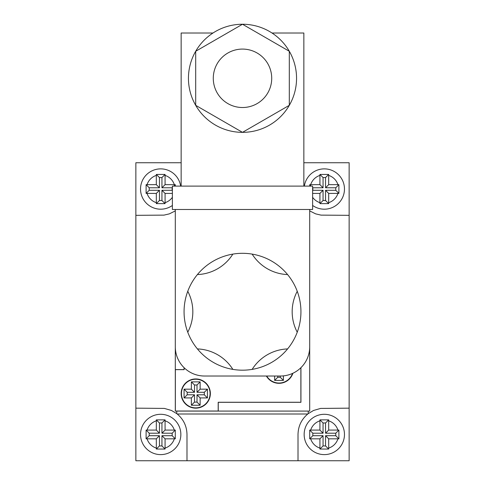 <?xml version="1.0" encoding="UTF-8"?>
<svg xmlns="http://www.w3.org/2000/svg" width="485" height="485" viewBox="0 0 485 485"><rect width="100%" height="100%" fill="white"/><g stroke="black" fill="none" stroke-linecap="round" stroke-linejoin="round"><path stroke-width="0.73" d="M304.15 434.457A20.158 20.158 0 0 1 334.389 416.997A20.158 20.158 0 0 1 334.389 451.911A20.158 20.158 0 0 1 304.15 434.457A20.158 20.158 0 0 1 334.389 416.997A20.158 20.158 0 0 1 334.389 451.911A20.158 20.158 0 0 1 304.15 434.457M323.058 445.933L325.556 445.933L325.556 435.706L335.784 435.706L335.784 433.202L325.556 433.202L325.556 422.981L323.058 422.981L323.058 433.202L312.831 433.202L312.831 435.706L323.058 435.706L323.058 445.933L319.942 449.043L319.924 438.84L309.715 438.816L309.715 430.092L319.924 430.074L319.942 419.864L328.672 419.864L328.691 430.074L337.936 430.074A14.314 14.314 0 0 0 328.691 420.828M335.784 435.706L338.894 438.816L338.894 430.092L337.936 430.074M338.894 438.816L328.691 438.84L328.691 448.085A14.314 14.314 0 0 0 337.936 438.84M319.942 449.043L328.672 449.043L328.691 448.085M156.309 430.074L159.444 433.202L149.216 433.202L149.216 435.706L146.106 438.816L146.106 430.092L156.309 430.074L156.328 419.864L165.058 419.864L165.076 430.074L175.285 430.092L175.285 438.816L165.076 438.84L161.941 435.706L172.169 435.706L172.169 433.202L175.285 430.092M149.216 435.706L159.444 435.706L159.444 445.933L161.941 445.933L165.058 449.043L165.076 438.84M165.058 449.043L156.328 449.043L156.309 438.84L159.444 435.706M146.106 438.816L156.309 438.84M140.535 434.457A20.158 20.158 0 0 1 170.775 416.997A20.158 20.158 0 0 1 170.775 451.911A20.158 20.158 0 0 1 140.535 434.457A20.158 20.158 0 0 1 170.775 416.997A20.158 20.158 0 0 1 170.775 451.911A20.158 20.158 0 0 1 140.535 434.457M323.058 177.558L323.058 187.78L312.831 187.78L312.831 190.284L323.058 190.284L323.058 200.511L325.556 200.511L325.556 190.284L335.784 190.284L335.784 187.78L325.556 187.78L325.556 177.558L323.058 177.558L319.942 174.442L319.924 184.652L309.715 184.67L309.709 186.113M319.942 174.442L328.672 174.442L328.691 184.652L337.936 184.652A14.314 14.314 0 0 0 328.691 175.406M335.784 187.78L338.894 184.67L337.936 184.652M338.894 184.67L338.894 193.394L328.691 193.418L328.672 203.621L319.942 203.621L319.924 193.418L312.619 193.418M304.362 186.113A20.158 20.158 0 0 1 330.321 169.792A20.158 20.158 0 0 1 342.368 197.995A20.158 20.158 0 0 1 312.619 205.458A20.158 20.158 0 0 0 342.368 197.995A20.158 20.158 0 0 0 330.321 169.792A20.158 20.158 0 0 0 304.362 186.113M140.535 189.035A20.158 20.158 0 0 1 159.225 168.925A20.158 20.158 0 0 1 180.638 186.113A20.158 20.158 0 0 0 159.225 168.925A20.158 20.158 0 0 0 151.453 206.95A20.158 20.158 0 0 0 172.381 205.458A20.158 20.158 0 0 1 140.535 189.035M156.309 193.418L159.444 190.284L149.216 190.284L149.216 187.78L146.106 184.67L146.106 193.394L156.309 193.418L156.328 203.621L165.058 203.621L165.076 202.663A14.314 14.314 0 0 0 172.381 197.304M146.106 184.67L156.309 184.652L156.309 175.406A14.314 14.314 0 0 0 147.064 184.652M159.444 190.284L159.444 200.511L161.941 200.511L161.941 190.284L172.169 190.284L172.169 187.78L161.941 187.78L161.941 177.558L165.058 174.442L156.328 174.442L156.309 175.406M165.058 174.442L165.076 184.652L175.285 184.67L175.291 186.113M161.941 190.284L165.076 193.418L172.381 193.418M165.076 193.418L165.076 202.663M309.697 210.896L315.62 213.855L320.997 215.122L349.139 215.328L349.139 162.736L303.852 162.736M298.014 460.75L349.139 460.75L349.139 408.158L320.615 408.418L313.522 410.474L308.236 413.638A26.293 26.293 0 0 0 307.781 414.002C301.458 419.355 298.202 426.169 298.014 434.457L298.014 460.75L186.986 460.75L186.986 434.457C186.798 426.169 183.542 419.355 177.219 414.002A26.293 26.293 0 0 0 176.764 413.638L171.478 410.474L164.385 408.418L135.861 408.158L135.861 460.75L186.986 460.75M181.147 162.736L135.861 162.736L135.861 215.328L164.003 215.122L169.38 213.855L175.303 210.896M177.219 414.002L307.781 414.002M308.236 413.638L308.236 411.08M176.764 411.08L176.764 413.638M135.861 408.158L135.861 215.328M349.139 215.328L349.139 408.158M325.556 445.933L328.672 449.043M323.058 435.706L319.924 438.84M325.556 435.706L328.691 438.84M323.058 433.202L319.924 430.074M323.058 422.981L319.942 419.864M325.556 422.981L328.672 419.864M325.556 433.202L328.691 430.074M312.831 435.706L309.715 438.816M312.831 433.202L309.715 430.092M335.784 433.202L338.894 430.092M165.076 430.074L161.941 433.202L172.169 433.202M161.941 433.202L161.941 422.981L159.444 422.981L156.328 419.864M159.444 433.202L159.444 422.981M161.941 445.933L161.941 435.706M161.941 422.981L165.058 419.864M159.444 445.933L156.328 449.043M149.216 433.202L146.106 430.092M172.169 435.706L175.285 438.816M335.784 190.284L338.894 193.394M325.556 190.284L328.691 193.418M325.556 187.78L328.691 184.652M323.058 190.284L319.924 193.418M311.158 186.113L309.715 184.67M323.058 187.78L319.924 184.652M325.556 200.511L328.672 203.621M323.058 200.511L319.942 203.621M325.556 177.558L328.672 174.442M149.216 190.284L146.106 193.394M149.216 187.78L159.444 187.78L156.309 184.652M161.941 177.558L159.444 177.558L159.444 187.78M161.941 200.511L165.058 203.621M161.941 187.78L165.076 184.652M159.444 177.558L156.328 174.442M173.842 186.113L175.285 184.67M159.444 200.511L156.328 203.621M187.762 332.201A43.826 43.826 0 0 0 187.762 291.285A58.436 58.436 0 0 1 297.238 291.285A58.436 58.436 0 0 1 197.413 348.921A58.436 58.436 0 0 1 187.762 291.285M271.715 78.303A29.215 29.215 0 0 0 227.889 52.998A29.215 29.215 0 0 0 227.889 103.602A29.215 29.215 0 0 0 271.715 78.303M296.553 78.303A54.053 54.053 0 0 0 215.473 31.489A54.053 54.053 0 0 0 215.473 125.112A54.053 54.053 0 0 0 296.553 78.303M175.303 209.484L175.303 346.805A29.215 29.215 0 0 0 204.518 376.02L280.482 376.02A29.215 29.215 0 0 0 309.697 346.805L309.697 209.484M289.309 105.324L289.309 51.277L242.5 24.25L195.691 51.277L195.691 105.324L242.5 132.35L289.309 105.324M172.381 186.113L312.619 186.113L312.619 209.484L172.381 209.484L172.381 186.113M272.006 33.016L303.852 33.016L303.852 186.113M212.994 33.016L181.147 33.016L181.147 186.113M232.848 369.376A43.826 43.826 0 0 0 197.413 348.921M287.587 348.921A43.826 43.826 0 0 0 252.151 369.376M297.238 291.285A43.826 43.826 0 0 0 297.238 332.201M252.151 254.116A43.826 43.826 0 0 0 287.587 274.571M197.413 274.571A43.826 43.826 0 0 0 232.848 254.116M210.363 393.553A14.611 14.611 0 0 0 188.447 380.901A14.611 14.611 0 0 0 188.447 406.2A14.611 14.611 0 0 0 210.363 393.553M266.368 376.02A14.611 14.611 0 0 0 292.91 373.244M181.438 393.553A14.314 14.314 0 0 0 202.912 405.951A14.314 14.314 0 0 0 202.912 381.155A14.314 14.314 0 0 0 181.438 393.553M266.708 376.02A14.314 14.314 0 0 0 292.546 373.414M280.269 376.02L280.269 377.269L277.772 377.269L277.772 376.02M194.503 384.993L197.007 384.993L197.007 392.298L204.306 392.298L204.306 394.802L197.007 394.802L197.007 402.107L194.503 402.107L194.503 394.802L187.198 394.802L187.198 392.298L194.503 392.298L194.503 384.993L191.369 381.865L200.135 381.865L200.135 389.17L207.441 389.17L207.441 397.936L200.135 397.936L200.135 405.236L191.369 405.236L191.369 397.936L184.064 397.936L184.064 389.17L191.369 389.17L191.369 381.865M277.772 377.269L274.637 380.404L274.637 376.02M280.269 377.269L283.404 380.404L274.637 380.404M283.404 380.404L283.404 375.875M187.198 394.802L184.064 397.936M187.198 392.298L184.064 389.17M194.503 394.802L191.369 397.936M194.503 402.107L191.369 405.236M197.007 402.107L200.135 405.236M197.007 394.802L200.135 397.936M204.306 394.802L207.441 397.936M204.306 392.298L207.441 389.17M197.007 392.298L200.135 389.17M197.007 384.993L200.135 381.865M194.503 392.298L191.369 389.17M300.936 367.666L300.936 402.314L218.25 402.314L218.25 411.08L175.303 411.08L175.303 212.406M309.697 259.736L309.697 411.08L218.25 411.08M175.303 369.594L184.064 369.594L184.064 367.666M300.876 367.727L300.876 402.259L218.189 402.259L218.189 411.025L175.358 411.025L175.358 369.649L184.124 369.649L184.124 367.727M319.924 420.828A14.314 14.314 0 0 0 310.679 430.074M310.679 438.84A14.314 14.314 0 0 0 319.924 448.085M156.309 420.828A14.314 14.314 0 0 0 147.064 430.074M174.321 430.074A14.314 14.314 0 0 0 165.076 420.828M165.076 448.085A14.314 14.314 0 0 0 174.321 438.84M147.064 438.84A14.314 14.314 0 0 0 156.309 448.085M319.924 175.406A14.314 14.314 0 0 0 310.679 184.652M328.691 202.663A14.314 14.314 0 0 0 337.936 193.418M312.619 197.304A14.314 14.314 0 0 0 319.924 202.663M174.321 184.652A14.314 14.314 0 0 0 165.076 175.406M147.064 193.418A14.314 14.314 0 0 0 156.309 202.663"/></g></svg>
